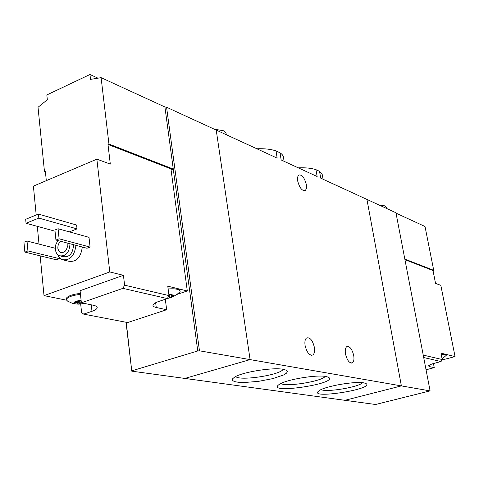 <?xml version="1.0" encoding="UTF-8"?>
<svg xmlns="http://www.w3.org/2000/svg" width="479" height="479" viewBox="0 0 479 479"><rect width="100%" height="100%" fill="white"/><g stroke="black" fill="none" stroke-linecap="round" stroke-linejoin="round"><path stroke-width="0.72" d="M284.113 161.321L283.64 158.447C283.706 156.298 282.49 154.406 279.993 152.783L281.173 159.968L317.152 176.523L315.972 169.668C311.446 168.159 305.56 167.554 298.303 167.848M279.993 152.783L275.994 150.909L277.173 158.124L166.566 107.236L199.462 350.802L401.378 385.9L366.938 199.426L395.953 212.772L430.094 390.894L375.542 404.498L344.916 400.312L401.378 385.9L430.094 390.894M275.994 150.909C270.988 149.203 264.594 148.49 256.822 148.765M323.086 179.248L322.145 174.158L319.541 171.344L320.72 178.164L366.938 199.426L401.378 385.9L344.916 400.312L184.858 378.428L250.092 359.603L216.221 130.084L250.092 359.603L184.858 378.428L131.773 371.165L126.24 322.301M283.161 369.297C272.713 367.177 242.356 372.063 234.608 377.111L232.453 378.913L232.453 380.452L234.56 381.613L238.584 382.314L244.188 382.505L258.325 381.392L272.874 378.608L283.664 374.949L286.568 373.117L287.43 371.47L286.149 370.141L283.161 369.297M325.882 376.488C316.338 374.512 286.232 379.584 279.419 384.296C263.402 394.9 340.383 383.625 328.313 377.165L325.882 376.488M363.783 382.865C355.047 381.027 325.271 386.206 319.259 390.595C305.482 399.965 376.59 388.984 365.782 383.422L363.783 382.865M319.541 171.344L315.972 169.668M345.473 353.861C344.94 350.257 345.353 347.862 346.718 346.688C349.706 345.946 352.047 348.91 353.736 355.58C354.286 359.208 353.867 361.615 352.478 362.801C349.502 363.531 347.167 360.555 345.473 353.861M305.081 345.455C304.566 341.766 305.045 339.276 306.518 337.988C309.943 337.024 312.565 340.162 314.392 347.395C314.919 351.107 314.428 353.616 312.931 354.921C309.524 355.861 306.907 352.712 305.081 345.455M297.633 180.817L297.537 177.296L298.525 175.11C301.788 174.236 304.404 177.422 306.38 184.672L306.482 188.223L305.476 190.426C302.231 191.295 299.614 188.091 297.633 180.817M226.483 134.803L225.741 132.432L223.4 130.737L214.221 129.162M321.152 389.583C325.864 392.642 359.076 387.128 362.549 382.703M280.951 383.469C285.292 387.283 322.247 381.368 325.181 376.38M235.692 376.524C239.548 381.26 280.862 374.949 283.113 369.291M442.099 358.879L442.021 358.466M423.699 357.55L441.051 361.543L442.231 359.543L440.973 353.137L444.458 353.993L441.147 354.029M423.232 355.095L442.231 359.543M426.047 369.782L434.255 367.644L429.495 366.615L429.226 365.208M441.051 361.543L434.363 363.292C430.705 364.285 428.765 365.184 428.543 365.974L429.495 366.615M404.941 259.654L433.004 270.545L435.555 283.4L440.824 285.334L455.05 356.586L445.871 354.334L446.218 355.196M396.031 213.173L425.017 226.495L433.723 270.324L404.827 259.091M455.05 356.586L441.949 360.022M433.004 270.545L433.723 270.324M386.481 208.419L386.319 207.545L384.853 205.856L378.997 204.976M434.255 367.644L433.459 363.543M445.871 354.334L444.458 353.993M442.105 358.909L446.248 355.346L445.44 354.759L441.273 354.664M79.969 300.261L80.292 303.321L78.718 304.159L77.694 303.351C77.556 302.207 76.754 302.045 75.281 302.866L73.982 303.201L75.658 303.92L78.718 304.159L84.388 303.423M81.083 300.141L75.73 301.273L74 302.333L73.982 303.201L74.688 302.183M169.201 294.597L169.548 297.303L171.284 297.597L173.841 295.567L171.416 294.663L168.865 294.609M167.428 298.453L171.284 297.597L171.763 297.07L171.362 295.86L173.841 295.633L172.566 294.902M165.315 299.267L166.656 309.739L127.594 322.559L83.663 314.128L81.574 312.41L80.688 304.051M166.656 309.739L156.256 307.488L155.657 302.716M167.351 298.585L168.991 295.579L124.6 285.185L122.893 288.358L167.351 298.585L158.663 301.489C155.322 302.632 153.436 303.812 153.017 305.015C152.753 306.117 153.831 306.937 156.256 307.488M122.893 288.358L81.37 302.806L93.279 305.237C96.195 305.865 97.477 306.799 97.135 308.033L97.021 307.009M83.663 314.128L91.986 311.29C94.974 310.254 96.686 309.165 97.135 308.033M40.158 255.84L44.014 295.615L66.485 300.183M177.116 294.369L187.295 290.963L170.937 168.871L107.991 144.454L110.314 164.099L96.86 159.16L33.404 186.139L36.2 215.011M37.296 226.339L39.021 244.098M46.307 180.655L45.379 171.422L44.493 171.805L38.021 107.272L47.325 99.734L46.834 94.956L89.962 74.502L97.758 78.065M187.295 290.963L178.619 288.837L180.026 290.747M124.6 285.185L123.432 275.311L109.781 271.964L96.86 159.16M168.991 295.579L167.776 286.179L175.5 288.071L168.015 288.029M166.566 107.236L164.92 106.985L101.099 77.658L90.525 79.376L89.962 74.502M82.31 247.02C80.783 257.882 76.059 262.576 68.144 261.103L64.473 260.205M89.01 237.339L90.082 247.074L86.962 248.254L55.935 240.033L54.917 229.998L58.073 228.752L89.01 237.339M59.276 257.624L59.384 258.666L56.372 259.798L24.872 252.11L23.95 242.224L26.998 241.021L55.33 248.278M38.452 214.089L38.835 218.077L26.052 223.262L25.68 219.298L38.452 214.089L76.616 225.052L77.023 228.89L69.359 231.884M44.014 295.615L109.781 271.964M164.92 106.985L173.278 169.057L108.949 144.047L101.099 77.658M44.493 171.805L45.451 172.123M171.081 169.943L173.278 169.057L197.761 350.969L199.462 350.802M108.949 144.047L107.991 144.454M126.037 322.265L131.773 371.165M197.761 350.969L131.929 370.794M70 243.757C69.377 252.72 65.779 256.714 59.216 255.738C57.049 254.594 55.774 252.463 55.39 249.349L55.792 244.721L57.773 240.518M67.078 242.985C67.796 249.637 65.563 252.84 60.378 252.595L58.683 250.984L57.875 248.397C57.714 245.476 58.642 243.104 60.659 241.284M73.562 244.703C72.946 253.631 69.359 257.606 62.803 256.636L61.282 256.253M75.969 245.344C74.431 256.277 69.689 261.007 61.749 259.534L59.18 257.51L57.414 254.361M66.785 249.032L67.479 246.416M58.073 228.752L59.103 238.799L90.082 247.074M59.103 238.799L55.935 240.033M26.998 241.021L27.926 250.924L59.384 258.666M27.926 250.924L24.872 252.11M38.835 218.077L77.023 228.89M26.052 223.262L55.037 231.201M66.413 299.279L66.324 298.303C67.755 295.992 72.437 294.351 80.364 293.387M80.077 301.267L75.49 301.483M81.37 302.806L80.077 290.705L123.432 275.311M178.619 288.837L175.5 288.071M173.386 296.585L178.11 293.531L180.134 291.567C180.014 289.358 176.015 288.49 168.135 288.963M75.233 302.417L76.233 302.417M77.173 302.399L80.173 302.207M80.466 294.346C72.539 295.315 67.856 296.95 66.419 299.255L67.419 301.046L72.245 303.273L75.46 303.878M91.986 311.29L91.279 304.83M172.847 295.01L172.919 295.579M75.167 301.776L75.281 302.866M351.329 363.112L352.478 362.801M311.5 355.322L312.931 354.921M304.297 190.858L305.476 190.426M60.378 252.595L61.737 252.936M171.201 294.645L171.356 295.86M66.324 298.303L66.419 299.255M79.532 303.961L78.083 304.009"/></g></svg>
